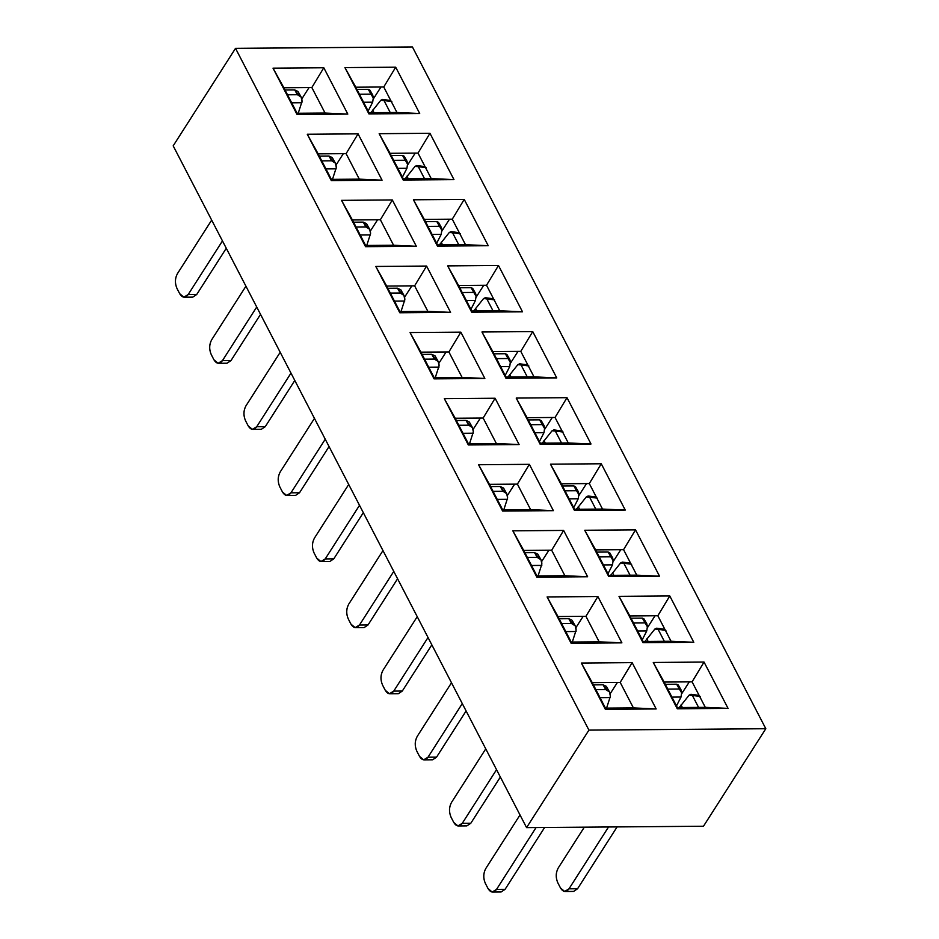 <?xml version="1.0" encoding="UTF-8"?>
<svg xmlns="http://www.w3.org/2000/svg" width="939" height="939" viewBox="0 0 939 939"><rect width="100%" height="100%" fill="white"/><g stroke="black" fill="none" stroke-linecap="round" stroke-linejoin="round"><path stroke-width="1.41" d="M235.525 48.335L588.929 730.119L765.813 728.723L412.421 46.95L235.525 48.335L412.421 46.95L765.813 728.723L703.475 826.238L765.813 728.723L588.929 730.119L526.579 827.623L703.475 826.238L526.579 827.623L588.929 730.119L235.525 48.335L173.187 145.85L235.525 48.335M323.802 67.761L347.806 114.089L297.029 114.476L273.014 68.16L323.802 67.761L311.842 87.55L325.07 113.056L347.806 114.089L323.802 67.761L273.014 68.16L297.029 114.476L347.806 114.089L325.07 113.056L297.1 113.267L297.029 114.476L297.1 113.267L283.883 87.773L273.014 68.16L283.883 87.773L311.842 87.55L323.802 67.761M419.71 113.513L368.921 113.912L344.918 67.596L395.695 67.197L419.71 113.513L396.962 112.492L369.004 112.703L368.921 113.912L419.71 113.513L395.695 67.197L344.918 67.596L368.921 113.912L369.004 112.703L344.918 67.596L355.787 87.21L383.746 86.987L395.695 67.197L383.746 86.987L396.962 112.492L419.71 113.513M358.064 133.854L382.067 180.182L331.291 180.581L307.276 134.254L358.064 133.854L346.104 153.644L359.32 179.149L382.067 180.182L358.064 133.854L307.276 134.254L331.291 180.581L382.067 180.182L359.32 179.149L331.361 179.361L331.291 180.581L331.361 179.361L307.276 134.254L318.145 153.867L346.104 153.644L358.064 133.854M453.971 179.619L403.183 180.018L379.168 133.69L429.956 133.291L453.971 179.619L431.224 178.586L403.265 178.797L403.183 180.018L453.971 179.619L429.956 133.291L379.168 133.69L403.183 180.018L403.265 178.797L379.168 133.69L390.049 153.303L418.008 153.08L429.956 133.291L418.008 153.08L431.224 178.586L453.971 179.619M392.326 199.96L416.329 246.276L365.541 246.675L341.538 200.359L392.326 199.96L380.365 219.738L393.582 245.243L416.329 246.276L392.326 199.96L341.538 200.359L365.541 246.675L416.329 246.276L393.582 245.243L365.623 245.466L365.541 246.675L365.623 245.466L352.407 219.961L341.538 200.359L352.407 219.961L380.365 219.738L392.326 199.96M488.233 245.713L437.445 246.112L413.43 199.784L464.218 199.397L488.233 245.713L465.486 244.68L437.527 244.903L437.445 246.112L488.233 245.713L464.218 199.397L413.43 199.784L437.445 246.112L437.527 244.903L424.311 219.397L413.43 199.784L424.311 219.397L452.269 219.174L464.218 199.397L452.269 219.174L465.486 244.68L488.233 245.713M426.588 266.054L450.591 312.37L399.803 312.769L375.8 266.453L426.588 266.054L414.627 285.832L427.844 311.337L450.591 312.37L426.588 266.054L375.8 266.453L399.803 312.769L450.591 312.37L427.844 311.337L399.885 311.56L399.803 312.769L399.885 311.56L386.668 286.055L375.8 266.453L386.668 286.055L414.627 285.832L426.588 266.054M522.495 311.807L471.707 312.206L447.692 265.89L498.48 265.491L522.495 311.807L499.748 310.774L471.789 310.997L471.707 312.206L522.495 311.807L498.48 265.491L447.692 265.89L471.707 312.206L471.789 310.997L447.692 265.89L458.561 285.491L486.531 285.268L498.48 265.491L486.531 285.268L499.748 310.774L522.495 311.807M460.838 332.148L484.853 378.464L434.064 378.863L410.061 332.547L460.838 332.148L448.889 351.937L462.105 377.431L484.853 378.464L460.838 332.148L410.061 332.547L434.064 378.863L484.853 378.464L462.105 377.431L434.147 377.654L434.064 378.863L434.147 377.654L420.93 352.148L410.061 332.547L420.93 352.148L448.889 351.937L460.838 332.148M556.745 377.901L505.968 378.3L481.953 331.983L532.742 331.584L556.745 377.901L534.009 376.868L506.051 377.091L505.968 378.3L556.745 377.901L532.742 331.584L481.953 331.983L505.968 378.3L506.051 377.091L481.953 331.983L492.822 351.585L520.781 351.374L532.742 331.584L520.781 351.374L534.009 376.868L556.745 377.901M495.099 398.242L519.114 444.558L468.326 444.957L444.323 398.641L495.099 398.242L483.151 418.031L496.367 443.525L519.114 444.558L495.099 398.242L444.323 398.641L468.326 444.957L519.114 444.558L496.367 443.525L468.408 443.748L468.326 444.957L468.408 443.748L455.192 418.242L444.323 398.641L455.192 418.242L483.151 418.031L495.099 398.242M591.007 443.994L540.23 444.393L516.215 398.077L567.003 397.678L591.007 443.994L568.271 442.962L540.301 443.185L540.23 444.393L591.007 443.994L567.003 397.678L516.215 398.077L540.23 444.393L540.301 443.185L527.084 417.679L516.215 398.077L527.084 417.679L555.043 417.468L567.003 397.678L555.043 417.468L568.271 442.962L591.007 443.994M529.361 464.336L553.376 510.663L502.588 511.051L478.585 464.735L529.361 464.336L517.412 484.125L530.629 509.631L553.376 510.663L529.361 464.336L478.585 464.735L502.588 511.051L553.376 510.663L530.629 509.631L502.67 509.842L502.588 511.051L502.67 509.842L478.585 464.735L489.454 484.348L517.412 484.125L529.361 464.336M625.268 510.088L574.492 510.487L550.477 464.171L601.265 463.772L625.268 510.088L602.521 509.067L574.562 509.278L574.492 510.487L625.268 510.088L601.265 463.772L550.477 464.171L574.492 510.487L574.562 509.278L561.346 483.785L550.477 464.171L561.346 483.785L589.305 483.562L601.265 463.772L589.305 483.562L602.521 509.067L625.268 510.088M563.623 530.429L587.638 576.757L536.85 577.156L512.847 530.828L563.623 530.429L551.674 550.219L564.891 575.724L587.638 576.757L563.623 530.429L512.847 530.828L536.85 577.156L587.638 576.757L564.891 575.724L536.932 575.936L536.85 577.156L536.932 575.936L512.847 530.828L523.716 550.442L551.674 550.219L563.623 530.429M659.53 576.194L608.754 576.593L584.739 530.265L635.527 529.866L659.53 576.194L636.783 575.161L608.824 575.372L608.754 576.593L659.53 576.194L635.527 529.866L584.739 530.265L608.754 576.593L608.824 575.372L584.739 530.265L595.608 549.878L623.566 549.655L635.527 529.866L623.566 549.655L636.783 575.161L659.53 576.194M597.885 596.535L621.9 642.851L571.112 643.25L547.097 596.934L597.885 596.535L585.936 616.313L599.152 641.818L621.9 642.851L597.885 596.535L547.097 596.934L571.112 643.25L621.9 642.851L599.152 641.818L571.194 642.041L571.112 643.25L571.194 642.041L557.977 616.536L547.097 596.934L557.977 616.536L585.936 616.313L597.885 596.535M693.792 642.288L643.004 642.687L619.001 596.359L669.789 595.972L693.792 642.288L671.045 641.255L643.086 641.478L643.004 642.687L693.792 642.288L669.789 595.972L619.001 596.359L643.004 642.687L643.086 641.478L619.001 596.359L629.869 615.972L657.828 615.749L669.789 595.972L657.828 615.749L671.045 641.255L693.792 642.288M632.147 662.629L656.161 708.945L605.373 709.344L581.358 663.028L632.147 662.629L620.198 682.407L633.414 707.912L656.161 708.945L632.147 662.629L581.358 663.028L605.373 709.344L656.161 708.945L633.414 707.912L605.455 708.135L605.373 709.344L605.455 708.135L592.239 682.63L581.358 663.028L592.239 682.63L620.198 682.407L632.147 662.629M728.054 708.382L677.265 708.781L653.262 662.465L704.039 662.065L728.054 708.382L705.306 707.349L677.348 707.572L677.265 708.781L728.054 708.382L704.039 662.065L653.262 662.465L677.265 708.781L677.348 707.572L664.131 682.066L653.262 662.465L664.131 682.066L692.09 681.843L704.039 662.065L692.09 681.843L705.306 707.349L728.054 708.382M283.883 87.773L297.1 113.267L325.07 113.056L311.842 87.55L283.883 87.773M383.746 86.987L355.787 87.21L369.004 112.703L396.962 112.492L383.746 86.987M318.145 153.867L331.361 179.361L359.32 179.149L346.104 153.644L318.145 153.867M418.008 153.08L390.049 153.303L403.265 178.797L431.224 178.586L418.008 153.08M352.407 219.961L365.623 245.466L393.582 245.243L380.365 219.738L352.407 219.961M452.269 219.174L424.311 219.397L437.527 244.903L465.486 244.68L452.269 219.174M386.668 286.055L399.885 311.56L427.844 311.337L414.627 285.832L386.668 286.055M486.531 285.268L458.561 285.491L471.789 310.997L499.748 310.774L486.531 285.268M420.93 352.148L434.147 377.654L462.105 377.431L448.889 351.937L420.93 352.148M520.781 351.374L492.822 351.585L506.051 377.091L534.009 376.868L520.781 351.374M455.192 418.242L468.408 443.748L496.367 443.525L483.151 418.031L455.192 418.242M555.043 417.468L527.084 417.679L540.301 443.185L568.271 442.962L555.043 417.468M489.454 484.348L502.67 509.842L530.629 509.631L517.412 484.125L489.454 484.348M589.305 483.562L561.346 483.785L574.562 509.278L602.521 509.067L589.305 483.562M523.716 550.442L536.932 575.936L564.891 575.724L551.674 550.219L523.716 550.442M623.566 549.655L595.608 549.878L608.824 575.372L636.783 575.161L623.566 549.655M557.977 616.536L571.194 642.041L599.152 641.818L585.936 616.313L557.977 616.536M657.828 615.749L629.869 615.972L643.086 641.478L671.045 641.255L657.828 615.749M592.239 682.63L605.455 708.135L633.414 707.912L620.198 682.407L592.239 682.63M692.09 681.843L664.131 682.066L677.348 707.572L705.306 707.349L692.09 681.843M370.659 113.02L380.788 100.285L370.659 113.02M388.652 101.177L390.765 100.532L382.572 99.428L384.039 100.579L380.788 100.285L382.572 99.428M373.276 98.032L372.666 102.187L368.147 111.06L372.666 102.187L363.581 102.257L372.666 102.187L373.276 98.032L371.011 94.135L359.426 94.229L371.011 94.135L373.288 96.517M302.041 101.412L298.226 113.267L302.041 101.412C302.006 97.257 300.457 95.015 297.405 94.722L287.534 94.792L297.405 94.722L301.149 97.081L302.041 101.412M188.187 294.529L222.461 240.912L188.187 294.529L183.844 297.17L179.689 293.696C182.401 298.015 185.241 298.297 188.187 294.529L196.744 294.47L188.187 294.529M211.674 220.102L177.389 273.719C174.924 278.413 174.795 283.332 176.99 288.484L179.689 293.696L176.99 288.484C174.76 283.332 174.889 278.402 177.389 273.719L211.674 220.102M226.276 248.272L196.744 294.47L226.276 248.272M184.22 297.194L192.777 297.123L196.744 294.47M404.92 179.114L415.05 166.379L404.92 179.114M422.914 167.271L425.027 166.626L416.834 165.522L418.301 166.684L415.05 166.379L416.834 165.522M407.538 164.125L406.927 168.281L402.408 177.154L406.927 168.281L397.843 168.351L406.927 168.281L407.538 164.125L405.272 160.24L393.687 160.323L405.272 160.24L407.538 162.611M336.303 167.506L332.488 179.361L336.303 167.506C336.268 163.351 334.718 161.121 331.667 160.815L321.784 160.886L331.667 160.815L335.411 163.186L336.303 167.506M222.449 360.623L256.723 307.006L222.449 360.623L218.106 363.264L213.939 359.79C216.663 364.121 219.503 364.391 222.449 360.623L231.006 360.564L222.449 360.623M245.936 286.195L211.651 339.812C209.186 344.507 209.057 349.425 211.252 354.578L213.939 359.79L211.252 354.578C209.021 349.425 209.151 344.496 211.651 339.812L245.936 286.195M260.537 314.365L231.006 360.564L260.537 314.365M218.482 363.287L227.038 363.217L231.006 360.564M439.182 245.208L449.312 232.473L439.182 245.208M457.176 233.365L459.288 232.719L451.096 231.616L452.563 232.778L449.312 232.473L451.096 231.616M441.8 230.219L441.189 234.374L436.67 243.248L441.189 234.374L432.104 234.445L441.189 234.374L441.8 230.219L439.534 226.334L427.949 226.428L439.534 226.334L441.8 228.705M370.565 233.6L366.75 245.455L370.565 233.6C370.529 229.445 368.98 227.215 365.928 226.909L356.045 226.992L365.928 226.909L369.673 229.28L370.565 233.6M256.711 426.729L290.984 373.1L256.711 426.729L252.368 429.358L248.201 425.883C250.924 430.215 253.765 430.496 256.711 426.729L265.268 426.658L256.711 426.729M280.198 352.289L245.912 405.906C243.447 410.601 243.318 415.519 245.513 420.684L248.201 425.883L245.513 420.684C243.283 415.519 243.412 410.601 245.912 405.906L280.198 352.289M294.799 380.459L265.268 426.658L294.799 380.459M252.744 429.381L261.3 429.311L265.268 426.658M473.444 311.302L483.573 298.567L473.444 311.302M491.437 299.459L493.55 298.813L485.357 297.71L486.813 298.872L483.573 298.567L485.357 297.71M476.061 296.313L475.451 300.468L470.932 309.342L475.451 300.468L466.366 300.539L475.451 300.468L476.061 296.313L473.784 292.428L462.211 292.522L473.784 292.428L476.061 294.811M404.826 299.705L401.012 311.548L404.826 299.705C404.779 295.539 403.242 293.308 400.19 293.003L390.307 293.085L400.19 293.003L403.934 295.374L404.826 299.705M290.961 492.822L325.246 439.206L290.961 492.822L286.63 495.463L282.463 491.977C285.186 496.308 288.027 496.59 290.961 492.822L299.529 492.752L290.961 492.822M314.448 418.383L280.174 472C277.709 476.695 277.58 481.625 279.763 486.778L282.463 491.977L279.763 486.778C277.545 481.613 277.674 476.695 280.174 472L314.448 418.383M329.061 446.553L299.529 492.752L329.061 446.553M287.005 495.475L295.562 495.405L299.529 492.752M507.706 377.396L517.835 364.661L507.706 377.396M525.699 365.553L527.8 364.907L519.619 363.804L521.075 364.966L517.835 364.661L519.619 363.804M510.323 362.419L509.713 366.562L505.194 375.436L509.713 366.562L500.628 366.633L509.713 366.562L510.323 362.419L508.046 358.522L496.473 358.616L508.046 358.522L510.323 360.905M439.088 365.799L435.273 377.642L439.088 365.799C439.041 361.632 437.504 359.402 434.452 359.097L424.569 359.179L434.452 359.097L438.196 361.468L439.088 365.799M325.223 558.916L359.508 505.299L325.223 558.916L320.892 561.557L316.725 558.071C319.448 562.402 322.288 562.684 325.223 558.916L333.791 558.846L325.223 558.916M348.709 484.477L314.436 538.094C311.971 542.789 311.83 547.719 314.025 552.871L316.725 558.071L314.025 552.871C311.807 547.707 311.936 542.789 314.436 538.094L348.709 484.477M363.323 512.659L333.791 558.846L363.323 512.659M321.267 561.569L329.824 561.499L333.791 558.846M541.967 443.49L552.085 430.755L541.967 443.49M559.961 431.658L562.062 431.001L553.881 429.898L555.336 431.06L552.085 430.755L553.881 429.898M544.585 428.513L543.974 432.656L539.456 441.541L543.974 432.656L534.89 432.726L543.974 432.656L544.585 428.513L542.308 424.616L530.735 424.71L542.308 424.616L544.585 426.999M473.338 431.893L469.535 443.736L473.338 431.893C473.303 427.726 471.765 425.496 468.714 425.203L458.831 425.273L468.714 425.203L472.458 427.562L473.338 431.893M359.484 625.01L393.77 571.393L359.484 625.01L355.153 627.651L350.986 624.165C353.71 628.496 356.538 628.778 359.484 625.01L368.041 624.94L359.484 625.01M382.971 550.571L348.698 604.2C346.233 608.883 346.092 613.813 348.287 618.965L350.986 624.165L348.287 618.965C346.057 613.813 346.198 608.883 348.698 604.2L382.971 550.571M397.584 578.753L368.041 624.94L397.584 578.753M355.529 627.663L364.086 627.604L368.041 624.94M576.229 509.595L586.347 496.86L576.229 509.595M594.223 497.752L595.925 496.989L588.143 496.003L589.598 497.154L586.347 496.86L588.143 496.003M578.847 494.607L578.224 498.762L573.717 507.635L578.224 498.762L569.151 498.832L578.224 498.762L578.847 494.607L576.569 490.71L564.996 490.804L576.569 490.71L578.847 493.092M507.6 497.987L503.797 509.842L507.6 497.987C507.565 493.832 506.027 491.59 502.975 491.297L493.092 491.367L502.975 491.297L506.72 493.656L507.6 497.987M393.746 691.104L428.031 637.487L393.746 691.104L389.415 693.745L385.248 690.271C387.971 694.59 390.8 694.872 393.746 691.104L402.303 691.045L393.746 691.104M417.233 616.677L382.959 670.293C380.495 674.988 380.354 679.906 382.549 685.059L385.248 690.271L382.549 685.059C380.318 679.906 380.459 674.977 382.959 670.293L417.233 616.677M431.834 644.847L402.303 691.045L431.834 644.847M389.779 693.768L398.347 693.698L402.303 691.045M610.491 575.689L620.609 562.954L610.491 575.689M628.484 563.846L630.186 563.083L622.404 562.097L623.86 563.259L620.609 562.954L622.404 562.097M613.108 560.7L612.486 564.855L607.979 573.729L612.486 564.855L603.413 564.926L612.486 564.855L613.108 560.7L610.831 556.815L599.246 556.897L610.831 556.815L613.108 559.186M541.862 564.081L538.047 575.936L541.862 564.081C541.826 559.926 540.289 557.696 537.237 557.39L527.354 557.461L537.237 557.39L540.981 559.761L541.862 564.081M428.008 757.198L462.281 703.581L428.008 757.198L423.677 759.839L419.51 756.365C422.233 760.696 425.062 760.966 428.008 757.198L436.565 757.139L428.008 757.198M451.495 682.77L417.221 736.387C414.756 741.082 414.615 746 416.81 751.153L419.51 756.365L416.81 751.153C414.58 746 414.721 741.071 417.221 736.387L451.495 682.77M466.096 710.94L436.565 757.139L466.096 710.94M424.041 759.862L432.609 759.792L436.565 757.139M644.741 641.783L654.87 629.048L644.741 641.783M662.734 629.94L664.847 629.294L656.666 628.191L658.122 629.353L654.87 629.048L656.666 628.191M647.37 626.794L646.748 630.949L642.229 639.823L646.748 630.949L637.675 631.02L646.748 630.949L647.37 626.794L645.093 622.909L633.508 623.003L645.093 622.909L647.37 625.28M576.123 630.175L572.309 642.03L576.123 630.175C576.088 626.02 574.551 623.789 571.499 623.484L561.616 623.566L571.499 623.484L575.231 625.855L576.123 630.175M462.27 823.303L496.543 769.675L462.27 823.303L457.939 825.933L453.772 822.458C456.495 826.789 459.324 827.071 462.27 823.303L470.826 823.233L462.27 823.303M485.756 748.864L451.483 802.481C449.018 807.176 448.877 812.094 451.072 817.259L453.772 822.458L451.072 817.259C448.842 812.094 448.983 807.176 451.483 802.481L485.756 748.864M500.358 777.034L470.826 823.233L500.358 777.034M458.302 825.956L466.859 825.886L470.826 823.233M679.003 707.877L689.132 695.142L679.003 707.877M696.996 696.034L699.109 695.388L690.928 694.285L692.383 695.447L689.132 695.142L690.928 694.285M617.087 826.919L577.555 888.764L568.999 888.822L608.531 826.989L568.999 888.822L564.668 891.463L560.501 887.989C563.224 892.308 566.053 892.59 568.999 888.822L577.555 888.764L617.087 826.919M557.801 882.777L560.501 887.989L557.801 882.777C555.571 877.625 555.712 872.695 558.212 868.012C555.747 872.707 555.606 877.625 557.801 882.777M584.316 827.177L558.212 868.012L584.316 827.177M565.032 891.487L573.588 891.416L577.555 888.764M681.632 692.888L681.01 697.043L676.491 705.917L681.01 697.043L671.937 697.114L681.01 697.043L681.632 692.888L679.355 689.003L667.77 689.097L679.355 689.003L681.632 691.386M610.385 696.28L606.571 708.123L610.385 696.28C610.35 692.113 608.801 689.883 605.749 689.578L595.878 689.66L605.749 689.578L609.493 691.949L610.385 696.28M496.531 889.397L536.063 827.552L496.531 889.397L492.2 892.038L488.034 888.552C490.757 892.883 493.585 893.165 496.531 889.397L505.088 889.327L496.531 889.397M520.018 814.958L485.745 868.575C483.28 873.27 483.139 878.2 485.334 883.353L488.034 888.552L485.334 883.353C483.104 878.188 483.245 873.27 485.745 868.575L520.018 814.958M544.62 827.482L505.088 889.327L544.62 827.482M492.564 892.05L501.121 891.98L505.088 889.327M372.877 95.309L369.919 90.121L368.276 89.358L356.949 89.44L368.276 89.358L369.802 91.94M371.562 112.68L371.234 112.058L371.562 112.68M374.027 112.668L372.677 110.074L374.027 112.668M390.507 113.079L384.039 100.579L391.821 101.576L384.039 100.579L390.507 113.079M368.276 89.358L371.011 94.135L368.276 89.358M291.689 102.82L301.971 102.738L291.689 102.82M301.137 97.046L298.003 91.47L294.717 89.933L285.045 90.003L294.717 89.933L298.086 94.37M294.717 89.933L297.405 94.722L294.717 89.933M407.139 161.402L404.181 156.214L402.538 155.451L391.211 155.545L402.538 155.451L404.063 158.034M405.824 178.786L405.495 178.152L405.824 178.786M408.289 178.762L406.939 176.168L408.289 178.762M424.768 179.173L418.301 166.684L426.083 167.67L418.301 166.684L424.768 179.173M402.538 155.451L405.272 160.24L402.538 155.451M325.95 168.914L336.232 168.832L325.95 168.914M335.399 163.14L332.265 157.576L328.979 156.027L319.307 156.109L328.979 156.027L332.347 160.475M328.979 156.027L331.667 160.815L328.979 156.027M441.4 227.496L438.443 222.308L436.799 221.545L425.461 221.639L436.799 221.545L438.325 224.128M440.074 244.879L439.757 244.246L440.074 244.879M442.551 244.856L441.201 242.262L442.551 244.856M459.03 245.267L452.563 232.778L460.345 233.776L452.563 232.778L459.03 245.267M436.799 221.545L439.534 226.334L436.799 221.545M360.212 235.008L370.494 234.926L360.212 235.008M369.661 229.233L366.527 223.67L363.24 222.12L353.569 222.203L363.24 222.12L366.609 226.569M363.24 222.12L365.928 226.909L363.24 222.12M472.693 288.402L471.061 287.639L459.723 287.733L471.061 287.639L472.587 290.221M474.336 310.973L474.019 310.339L474.336 310.973M476.812 310.95L475.463 308.356L476.812 310.95M493.292 311.361L486.813 298.872L494.595 299.87L486.813 298.872L493.292 311.361M471.061 287.639L473.784 292.428L471.061 287.639M394.474 301.102L404.756 301.02L394.474 301.102M400.789 289.775L397.502 288.214L387.83 288.296L397.502 288.214L400.859 292.663M397.502 288.214L400.19 293.003L397.502 288.214M506.954 354.496L505.323 353.733L493.984 353.827L505.323 353.733L506.849 356.327M508.598 377.067L508.269 376.433L508.598 377.067M511.074 377.055L509.724 374.461L511.074 377.055M527.554 377.455L521.075 364.966L528.857 365.964L521.075 364.966L527.554 377.455M505.323 353.733L508.046 358.522L505.323 353.733M428.724 367.196L439.018 367.114L428.724 367.196M438.173 361.433L435.05 355.858L431.764 354.32L422.092 354.39L431.764 354.32L435.121 358.757M431.764 354.32L434.452 359.097L431.764 354.32M544.174 425.778L541.228 420.602L539.585 419.839L528.246 419.921L539.585 419.839L541.11 422.421M542.859 443.161L542.531 442.539L542.859 443.161M545.336 443.149L543.986 440.555L545.336 443.149M561.815 443.548L555.336 431.06L563.118 432.057L555.336 431.06L561.815 443.548M539.585 419.839L542.308 424.616L539.585 419.839M462.986 433.302L473.279 433.219L462.986 433.302M472.434 427.527L469.3 421.951L466.026 420.414L456.354 420.484L466.026 420.414L469.383 424.851M466.026 420.414L468.714 425.203L466.026 420.414M578.436 491.883L575.49 486.695L573.846 485.933L562.508 486.015L573.846 485.933L575.372 488.515M577.121 509.255L576.792 508.633L577.121 509.255M579.598 509.243L578.248 506.649L579.598 509.243M596.077 509.654L589.598 497.154L597.38 498.151L589.598 497.154L596.077 509.654M573.846 485.933L576.569 490.71L573.846 485.933M497.247 499.395L507.541 499.313L497.247 499.395M503.574 488.069L500.276 486.508L490.616 486.578L500.276 486.508L503.644 490.944M500.276 486.508L502.975 491.297L500.276 486.508M612.697 557.977L609.74 552.789L608.108 552.026L596.77 552.12L608.108 552.026L609.634 554.609M611.383 575.361L611.054 574.727L611.383 575.361M613.848 575.337L612.51 572.743L613.848 575.337M630.339 575.748L623.86 563.259L631.642 564.245L623.86 563.259L630.339 575.748M608.108 552.026L610.831 556.815L608.108 552.026M531.509 565.489L541.803 565.407L531.509 565.489M537.836 554.163L534.537 552.602L524.878 552.684L534.537 552.602L537.906 557.05M534.537 552.602L537.237 557.39L534.537 552.602M646.959 624.071L644.001 618.883L642.37 618.12L631.031 618.214L642.37 618.12L643.896 620.702M645.645 641.454L645.316 640.821L645.645 641.454M648.11 641.431L646.771 638.837L648.11 641.431M664.601 641.842L658.122 629.353L665.904 630.351L658.122 629.353L664.601 641.842M642.37 618.12L645.093 622.909L642.37 618.12M565.771 631.583L576.065 631.501L565.771 631.583M575.22 625.808L572.086 620.245L568.799 618.695L559.139 618.778L568.799 618.695L572.168 623.144M568.799 618.695L571.499 623.484L568.799 618.695M681.221 690.165L678.263 684.977L676.632 684.214L665.293 684.308L676.632 684.214L678.158 686.796M679.906 707.548L679.578 706.914L679.906 707.548M682.371 707.525L681.033 704.931L682.371 707.525M698.862 707.936L692.383 695.447L700.165 696.445L692.383 695.447L698.862 707.936M676.632 684.214L679.355 689.003L676.632 684.214M600.033 697.677L610.327 697.595L600.033 697.677M609.481 691.914L606.348 686.339L603.061 684.789L593.389 684.871L603.061 684.789L606.43 689.238M603.061 684.789L605.749 689.578L603.061 684.789M173.187 145.85L526.579 827.623L173.187 145.85M380.964 87.01L373.088 99.323L380.964 87.01M309.06 87.573L301.83 98.888L309.06 87.573M415.226 153.104L407.35 165.417L415.226 153.104M343.322 153.667L336.092 164.982L343.322 153.667M449.488 219.198L441.612 231.51L449.488 219.198M377.584 219.761L370.353 231.076L377.584 219.761M483.738 285.292L475.873 297.604L483.738 285.292M411.845 285.855L404.615 297.17L411.845 285.855M517.999 351.386L510.135 363.698L517.999 351.386M446.107 351.949L438.877 363.264L446.107 351.949M552.261 417.491L544.397 429.804L552.261 417.491M480.369 418.055L473.139 429.369L480.369 418.055M586.523 483.585L578.659 495.898L586.523 483.585M514.631 484.148L507.4 495.463L514.631 484.148M620.785 549.679L612.921 561.992L620.785 549.679M548.892 550.242L541.65 561.557L548.892 550.242M655.046 615.773L647.171 628.085L655.046 615.773M583.154 616.336L575.912 627.651L583.154 616.336M689.308 681.867L681.432 694.179L689.308 681.867M617.416 682.43L610.174 693.745L617.416 682.43M475.662 293.59L472.704 288.402M400.789 289.764L403.911 295.339M509.912 359.684L506.966 354.508M503.562 488.045L506.696 493.621M537.824 554.151L540.958 559.714"/></g></svg>

